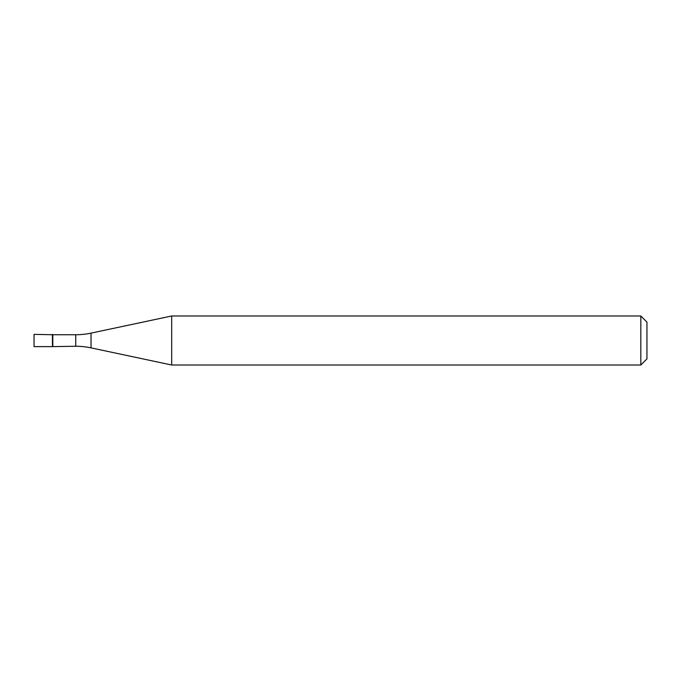 <?xml version="1.0" encoding="UTF-8"?>
<svg xmlns="http://www.w3.org/2000/svg" width="681" height="681" viewBox="0 0 681 681"><rect width="100%" height="100%" fill="white"/><g stroke="black" fill="none" stroke-linecap="round" stroke-linejoin="round"><path stroke-width="1.02" d="M52.803 334.737L34.05 334.371L34.05 346.629L52.437 346.629L52.437 334.371L52.437 346.629L75.736 346.263L75.736 334.737L52.803 334.737L52.803 346.263M75.736 334.737A73.548 73.548 0 0 0 91.024 333.128L91.024 347.872A73.548 73.548 0 0 0 75.736 346.263M91.024 333.128L171.697 315.984L171.697 365.016L91.024 347.872M171.697 365.016L640.821 365.016L640.821 315.984L171.697 315.984M640.821 315.984L646.95 322.113L646.95 358.887L640.821 365.016"/></g></svg>
